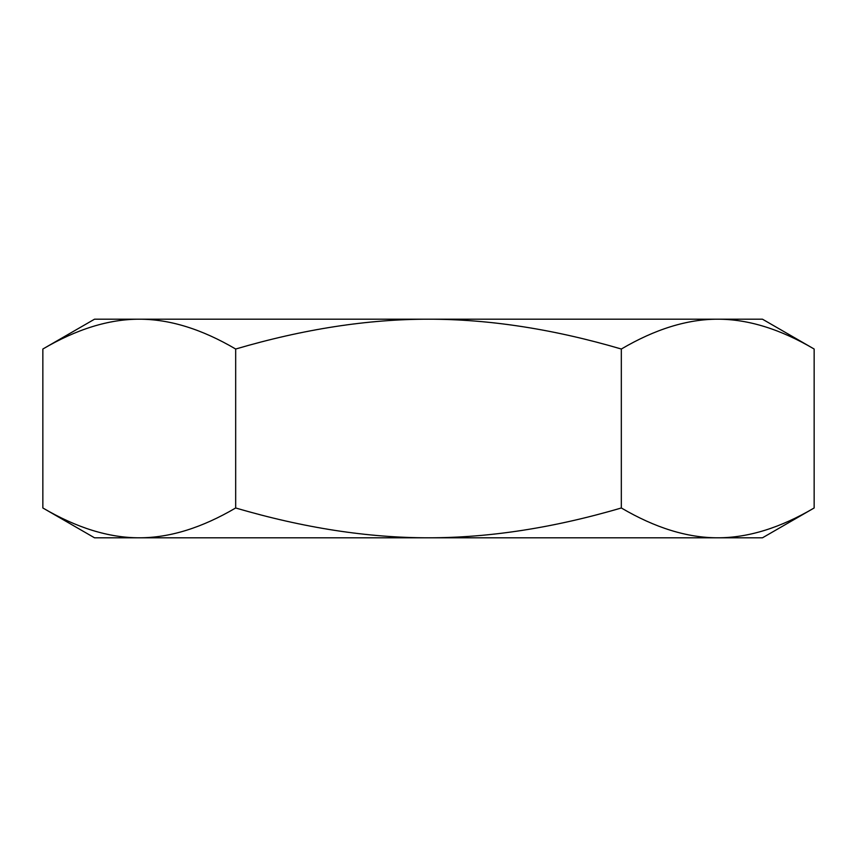 <?xml version="1.0" encoding="UTF-8"?>
<svg xmlns="http://www.w3.org/2000/svg" width="857" height="857" viewBox="0 0 857 857"><rect width="100%" height="100%" fill="white"/><g stroke="black" fill="none" stroke-linecap="round" stroke-linejoin="round"><path stroke-width="1.29" d="M42.85 349.024L94.516 319.2L762.484 319.2L814.15 349.024C780.266 329.12 748.129 319.168 717.738 319.2C687.346 319.168 655.209 329.12 621.325 349.024C553.547 329.12 489.272 319.168 428.5 319.2C367.728 319.168 303.453 329.12 235.675 349.024C201.791 329.12 169.654 319.168 139.263 319.2C108.871 319.168 76.734 329.12 42.85 349.024L42.85 507.976C76.734 527.88 108.871 537.832 139.263 537.8L94.516 537.8L42.85 507.976M814.15 507.976L762.484 537.8L717.738 537.8C748.129 537.832 780.266 527.88 814.15 507.976L814.15 349.024M139.263 537.8C169.654 537.832 201.791 527.88 235.675 507.976C303.453 527.88 367.728 537.832 428.5 537.8L139.263 537.8M428.5 537.8C489.272 537.832 553.547 527.88 621.325 507.976C655.209 527.88 687.346 537.832 717.738 537.8L428.5 537.8M235.675 349.024L235.675 507.976M621.325 349.024L621.325 507.976"/></g></svg>
